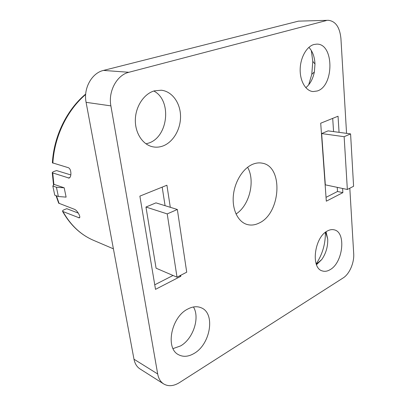 <?xml version="1.0" encoding="UTF-8"?>
<svg xmlns="http://www.w3.org/2000/svg" width="406" height="406" viewBox="0 0 406 406"><rect width="100%" height="100%" fill="white"/><g stroke="black" fill="none" stroke-linecap="round" stroke-linejoin="round"><path stroke-width="0.61" d="M70.822 174.93L56.586 170.571L54.287 171.362C52.902 171.855 52.232 172.332 52.267 172.783L69.066 178.082C70.208 177.62 70.822 176.179 70.908 173.748C70.852 170.571 70.045 168.566 68.487 167.739L52.374 162.806C53.866 136.152 66.873 109.666 85.686 94.06M78.282 213.094L66.802 208.694L64.508 209.577C62.96 210.206 62.316 210.805 62.575 211.379L79.327 217.895C80.028 217.606 79.962 216.53 79.129 214.667C77.85 212.049 76.374 210.293 74.689 209.394L58.682 203.188M193.449 306.982C200.133 317.649 193.2 338.817 180.614 345.907L173.047 348.602M153.813 91.02C172.251 100.368 168.191 137.36 148.378 143.171L145.993 143.836M308.687 84.849L311.783 74.328L312.787 61.372L311.321 50.511M308.88 47.36C312.625 51.344 314.655 56.896 314.985 64.021L314.371 71.923C312.94 78.921 310.088 84.174 305.814 87.691M316.198 263.885C322.476 254.313 325.531 243.798 325.373 232.339M326.069 231.816L327.718 239.098C327.962 246.559 325.988 253.354 321.796 259.495L316.502 264.712M330.174 269.625C343.075 262.55 346.338 232.273 334.275 229.857C332.098 229.283 329.794 229.664 327.373 230.989C314.335 237.261 310.56 268.239 322.354 270.934C324.836 271.715 327.444 271.279 330.174 269.625M317.228 90.99C334.224 86.158 334.194 43.488 316.766 44.122L313.858 44.523C306.494 46.573 300.267 57.855 300.166 69.614C299.998 81.383 305.875 91.071 313.062 91.563L317.228 90.99M162.694 146.074C173.144 142.359 180.817 129.25 180.533 116.025C180.33 102.804 172.048 91.304 161.248 90.218L154.3 90.873C143.983 93.786 135.584 106.418 135.34 119.806C135.025 133.198 142.805 144.82 152.818 146.815C156.122 147.48 159.416 147.231 162.694 146.074M194.22 353.362C210.547 344.131 215.495 313.488 201.417 307.875C197.225 306.012 192.586 306.449 187.501 309.179C171.175 317.279 165.125 348.444 178.579 354.732C183.324 357.199 188.541 356.742 194.22 353.362M252.679 164.283C255.932 162.938 259.099 162.567 262.169 163.161C283.728 166.323 280.815 213.581 259.023 223.097C254.922 225.117 250.908 225.569 246.975 224.447C238.038 221.854 232.044 209.714 233.338 195.733C234.582 181.756 242.976 168.292 252.679 164.283M247.599 167.282C255.536 180.949 249.421 205.624 236.018 213.998M58.368 196.504L54.764 195.2L52.826 186.024L54.11 184.39L64.194 187.811L66.112 197.123L58.368 196.504L56.429 187.262L64.194 187.811M349.815 188.211L353.702 253.659C354.357 262.672 349.459 274.065 343.212 277.897L179.467 382.604C173.631 386.192 168.373 386.639 163.699 383.949L139.999 368.922C136.873 366.887 134.868 363.649 133.985 359.214L86.092 102.332C83.215 88.488 91.761 73.009 103.469 70.426L298.491 21.137L328.307 20.3L298.491 21.137M328.307 20.3C335.549 21.127 339.756 27.182 340.923 38.458L346.557 133.351M103.469 70.426L128.885 72.278L326.282 20.584M128.885 72.278C116.903 75.014 108.042 91.325 110.884 105.875L86.092 102.332M133.985 359.214L157.685 373.967L110.884 105.875M157.685 373.967C158.543 378.57 160.548 381.894 163.699 383.949M170.292 207.299L166.917 185.222L139.877 196.123L155.513 289.351L180.843 276.278L180.695 275.304M342.603 188.48L342.862 192.642L326.312 201.188L320.704 123.211L338.041 116.223L339.061 132.341M154.752 284.804L173.027 275.471M165.075 205.685L162.187 187.13M145.962 207.04L156.087 268.193L177.026 277.191L186.719 272.198L177.346 209.486L155.95 202.863L145.962 207.04L167.216 213.906L177.026 277.191M52.826 186.024L56.429 187.262M179.721 275.801L180.843 276.278M177.346 209.486L167.216 213.906M332.702 118.374L333.575 131.605M337.239 187.354L337.513 191.485L342.862 192.642M337.513 191.485L326.038 197.346M321.643 133.564L328.094 130.869L350.586 133.894L353.59 186.268L347.348 189.48L325.323 184.842L321.643 133.564L344.146 136.705L350.586 133.894M347.348 189.48L344.146 136.705M85.651 94.486C67.152 110.168 54.323 136.629 52.861 163.176M78.576 217.794L79.799 217.306M68.34 178.061L69.898 177.508M62.996 211.668C70.72 225.34 80.88 234.886 93.481 240.306C80.662 234.78 70.36 225.137 62.575 211.379M52.755 173.159L53.907 184.649M56.444 195.809L59.134 203.513M314.985 64.021L312.787 61.372M314.371 71.923L311.783 74.328M327.718 239.098L325.602 232.156M321.796 259.495L316.294 264.169M113.406 248.827L93.481 240.306M58.677 203.188L56.023 195.656M53.551 185.1L52.262 172.783"/></g></svg>
